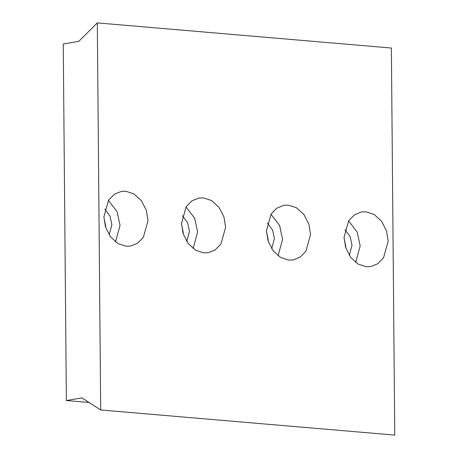 <?xml version="1.0" encoding="UTF-8"?>
<svg xmlns="http://www.w3.org/2000/svg" width="458" height="458" viewBox="0 0 458 458"><rect width="100%" height="100%" fill="white"/><g stroke="black" fill="none" stroke-linecap="round" stroke-linejoin="round"><path stroke-width="0.69" d="M78.793 41.369L63.25 44.025L66.364 400.538L81.902 397.882L100.686 409.973L97.308 22.9L78.793 41.369M89.041 402.479L66.364 400.538M105.603 227.334L105.649 225.771L103.909 217.395M183.206 233.964L183.252 232.401L181.505 224.025M268.159 241.223L268.199 239.66L266.459 231.284M345.756 247.852L345.801 246.29L344.055 237.914M203.793 252.873L195.658 250.251L188.129 243.484L183.137 233.74L181.5 223.487L186.137 206.787L191.936 200.862L198.881 198.051L203.312 197.867L211.447 200.495L218.976 207.256L223.973 217L225.605 227.254L220.974 243.954L215.168 249.885L208.224 252.69L203.793 252.873M186.011 206.976L194.656 218.254L197.633 232.04L193.121 248.551M186.761 241.521L189.463 231.342L187.648 222.788L182.347 215.712M288.746 260.133L280.611 257.505L273.077 250.744L268.085 241L266.447 230.746L271.084 214.046L276.89 208.115L283.834 205.31L288.265 205.127L296.4 207.749L303.929 214.516L308.921 224.26L310.558 234.513L305.921 251.213L300.116 257.138L293.177 259.949L288.746 260.133M270.964 214.235L279.609 225.513L282.586 239.294L278.069 255.81M271.709 248.78L274.416 238.601L272.602 230.048L267.3 222.972M126.19 246.244L118.055 243.616L110.527 236.855L105.535 227.111L103.897 216.857L108.535 200.157L114.34 194.226L121.284 191.421L125.715 191.238L133.851 193.86L141.379 200.627L146.371 210.371L148.008 220.624L143.371 237.324L137.566 243.25L130.622 246.061L126.19 246.244M108.414 200.346L117.059 211.625L120.036 225.405L115.519 241.921M109.159 234.891L111.867 224.712L110.046 216.159L104.745 209.083M366.343 266.762L358.208 264.14L350.679 257.373L345.687 247.629L344.05 237.376L348.687 220.676L354.492 214.75L361.431 211.94L365.862 211.756L373.997 214.384L381.531 221.145L386.523 230.889L388.161 241.143L383.523 257.843L377.718 263.774L370.774 266.579L366.343 266.762M348.561 220.865L357.211 232.143L360.183 245.929L355.671 262.44M349.311 255.409L352.019 245.23L350.198 236.677L344.897 229.601M100.686 409.973L394.75 435.1L391.372 48.027L97.308 22.9"/></g></svg>
